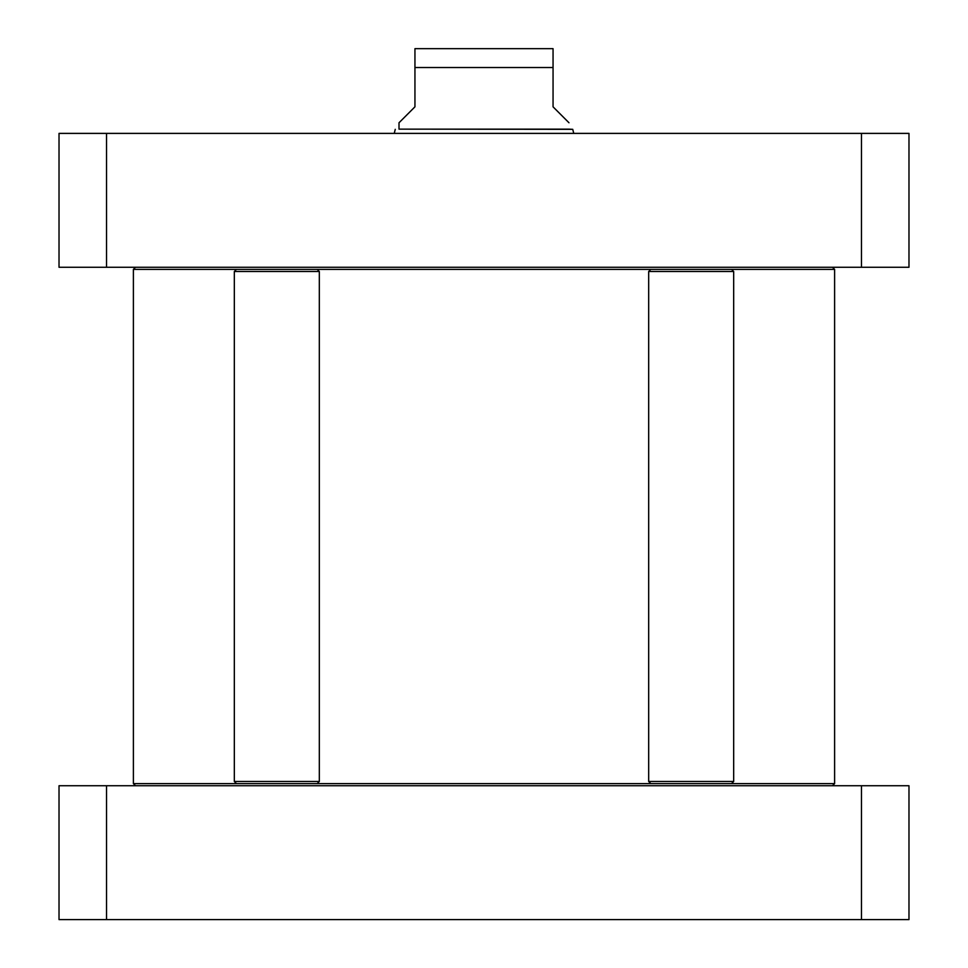 <?xml version="1.0" encoding="UTF-8"?>
<svg xmlns="http://www.w3.org/2000/svg" width="968" height="968" viewBox="0 0 968 968"><rect width="100%" height="100%" fill="white"/><g stroke="black" fill="none" stroke-linecap="round" stroke-linejoin="round"><path stroke-width="1.45" d="M861.46 919.6L908.976 919.6L908.976 785.738L59.024 785.738L59.024 919.6L861.46 919.6L861.46 785.738M106.54 785.738L106.54 919.6M568.99 122.767L553.055 106.831L553.055 48.666L553.055 67.518L414.945 67.518L414.945 106.831L399.01 122.767L399.01 129.143L568.99 129.143L572.741 129.337L573.758 133.39M414.945 67.518L414.945 48.666L414.945 67.518M553.055 48.666L414.945 48.666M106.54 133.39L59.024 133.39L59.024 267.265L908.976 267.265L908.976 133.39L106.54 133.39L106.54 267.265M861.46 267.265L861.46 133.39M399.01 129.143L572.741 129.337M832.48 785.738L834.61 783.608L834.61 269.382L236.446 269.382L234.329 271.512L234.329 781.479L319.319 781.479L319.319 271.512L234.329 271.512M834.61 783.608L133.39 783.608L133.39 269.382L236.446 269.382M733.671 271.512L648.681 271.512L648.681 781.479L733.671 781.479L733.671 271.512L731.554 269.382M395.259 129.337L394.242 133.39M317.201 269.382L319.319 271.512M317.201 783.608L319.319 781.479M236.446 783.608L234.329 781.479M135.52 785.738L133.39 783.608M135.52 267.265L133.39 269.382M832.48 267.265L834.61 269.382M650.798 269.382L648.681 271.512M731.554 783.608L733.671 781.479M650.798 783.608L648.681 781.479"/></g></svg>
